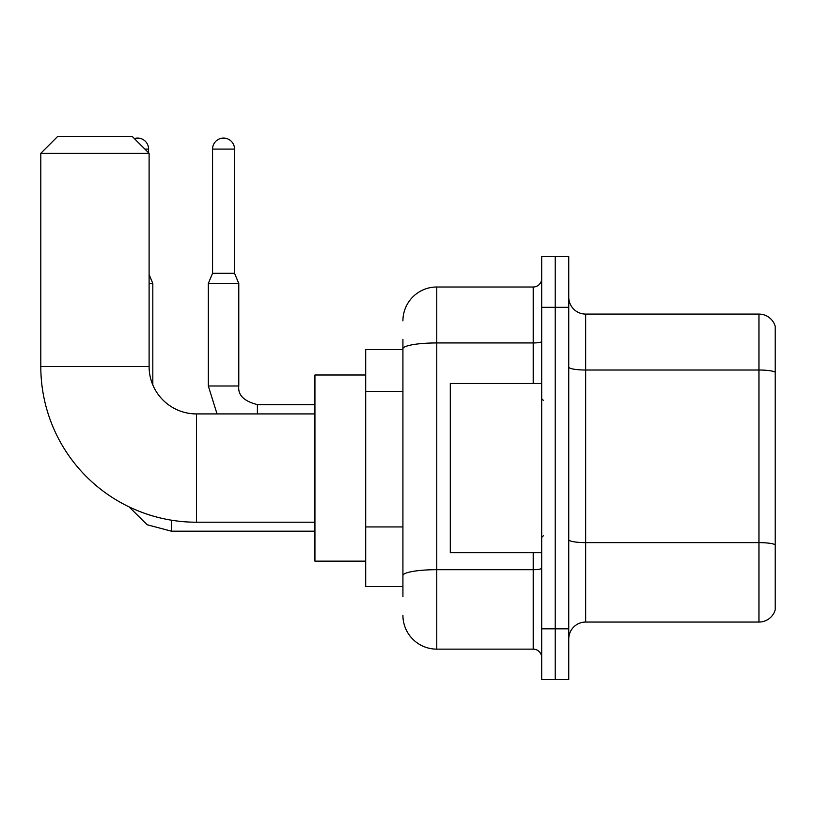 <?xml version="1.0" encoding="UTF-8"?>
<svg xmlns="http://www.w3.org/2000/svg" width="816" height="816" viewBox="0 0 816 816"><rect width="100%" height="100%" fill="white"/><g stroke="black" fill="none" stroke-linecap="round" stroke-linejoin="round"><path stroke-width="1.22" d="M402.92 381.419L402.92 339.466L402.92 349.615L365.701 349.615L365.701 586.52L402.92 586.52M402.92 596.68L402.92 339.466M541.681 628.83L541.681 679.595L555.217 679.595L555.217 628.83L555.217 679.595L568.752 679.595L568.752 628.83L555.217 628.83L555.217 307.316L555.217 628.83L541.681 628.83L541.681 307.316L555.217 307.316L555.217 256.55L555.217 307.316L568.752 307.316L568.752 628.83M568.752 307.316L568.752 256.55L541.681 256.55L541.681 307.316M402.92 320.851A33.844 33.844 0 0 1 436.764 287.008L436.764 649.138L533.215 649.138L533.215 552.677M436.764 287.008L533.215 287.008A8.456 8.456 0 0 0 541.681 278.552M402.92 581.451L402.92 537.091M541.681 657.594A8.456 8.456 0 0 0 533.215 649.138M436.764 649.138A33.844 33.844 0 0 1 402.92 615.295M568.752 638.979A16.922 16.922 0 0 1 585.674 622.057L758.951 622.057L758.951 314.089L585.674 314.089A16.922 16.922 0 0 1 568.752 297.167A16.922 16.922 0 0 0 585.674 314.089L585.674 622.057M775.2 326.267A16.922 16.922 0 0 0 758.951 314.089A16.922 16.922 0 0 1 775.2 326.267L775.2 609.878A16.922 16.922 0 0 1 758.951 622.057M568.752 367.078A16.922 2.938 0 0 0 585.674 370.015L758.951 370.015A16.922 2.938 180 0 1 775.2 372.137L775.2 544.731A16.922 2.938 180 0 0 758.951 542.62L585.674 542.62A16.922 2.938 0 0 1 568.752 539.682M314.935 522.22L196.483 522.22A155.683 155.683 0 0 1 40.8 366.537L40.8 153.326L57.722 136.405L132.182 136.405L149.104 153.326L40.8 153.326M196.483 522.22L196.483 413.926A47.379 47.379 0 0 1 149.104 366.537L149.104 153.326M365.701 375.003L314.935 375.003L314.935 561.143L365.701 561.143M134.354 138.587A10.996 10.996 0 0 1 148.594 149.104L148.594 152.816M152.816 384.948L152.816 283.458L149.104 283.458M234.549 273.299L212.558 273.299L212.558 149.104A10.996 10.996 0 0 1 223.553 138.098A10.996 10.996 0 0 1 234.549 149.104L234.549 273.299L238.782 283.458L208.325 283.458L208.325 385.999L238.751 385.999M541.681 383.459L450.299 383.459L450.299 552.677L541.681 552.677M402.92 391.568L365.701 391.568M402.92 526.942L365.701 526.942M541.681 568.222A8.456 1.469 0 0 1 533.215 569.69L436.764 569.69A33.844 5.875 180 0 0 402.92 575.566M402.92 348.82A33.844 5.875 180 0 1 436.764 342.944L533.215 342.944L533.215 287.008M533.215 383.459L533.215 342.944A8.456 1.469 0 0 0 541.681 341.476M40.8 366.537L149.104 366.537M314.935 531.185L171.431 531.185L147.135 524.749L129.061 506.869L147.135 524.749L171.431 531.185L171.431 520.19M144.871 149.104L148.594 149.104M212.558 149.104L234.549 149.104M238.782 283.458L238.782 385.999C237.762 395.026 243.964 401.237 257.397 404.614C243.964 401.237 237.762 395.026 238.782 385.999C237.762 395.026 243.964 401.237 257.397 404.614L257.397 413.926M314.935 413.926L196.483 413.926M149.104 274.523L152.816 283.458M208.325 385.999L217.046 413.926M314.935 404.614L257.397 404.614M212.558 273.299L208.325 283.458M543.374 400.381L541.681 398.698M543.374 535.755L541.681 537.448"/></g></svg>
